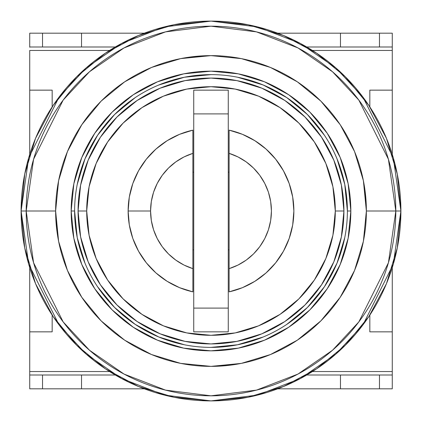 <?xml version="1.0" encoding="UTF-8"?>
<svg xmlns="http://www.w3.org/2000/svg" width="422" height="422" viewBox="0 0 422 422"><rect width="100%" height="100%" fill="white"/><g stroke="black" fill="none" stroke-linecap="round" stroke-linejoin="round"><path stroke-width="0.63" d="M400.9 211A189.9 189.9 0 0 1 211 400.9L257.747 395.055L300.364 378.56L335.865 354.074L362.92 324.94L393.304 264.172L400.9 211L395.81 211A184.81 184.81 0 0 0 211 26.19A184.81 184.81 0 0 0 26.19 211L55.625 211A155.375 155.375 0 0 1 211 55.625A155.375 155.375 0 0 1 366.375 211L395.81 211L366.375 211L363.389 241.31L354.543 270.46L340.19 297.32L320.868 320.868L297.32 340.19L270.46 354.543L241.31 363.389L211 366.375L180.69 363.389L151.54 354.543L124.68 340.19L101.132 320.868L81.81 297.32L67.457 270.46L58.611 241.31L55.625 211L58.611 180.69L67.457 151.54L81.81 124.68L101.132 101.132L124.68 81.81L151.54 67.457L180.69 58.611L211 55.625L241.31 58.611L270.46 67.457L297.32 81.81L320.868 101.132L340.19 124.68L354.543 151.54L363.389 180.69L366.375 211A155.375 155.375 0 0 1 211 366.375A155.375 155.375 0 0 1 55.625 211L26.19 211A184.81 184.81 0 0 0 211 395.81A184.81 184.81 0 0 0 395.81 211L388.419 262.748L358.848 321.886L332.52 350.239L297.969 374.066L256.492 390.123L211 395.81L165.508 390.123L124.031 374.066L89.48 350.239L63.152 321.886L33.581 262.748L26.19 211L21.1 211L28.696 264.172L59.08 324.94L86.135 354.074L121.636 378.56L164.253 395.055L211 400.9A189.9 189.9 0 0 1 21.1 211L26.19 211L33.581 159.252L63.152 100.114L89.48 71.761L124.031 47.934L165.508 31.877L211 26.19L256.492 31.877L297.969 47.934L332.52 71.761L358.848 100.114L388.419 159.252L395.81 211L400.9 211L393.304 157.828L362.92 97.06L335.865 67.926L300.364 43.44L257.747 26.945L211 21.1A189.9 189.9 0 0 1 400.9 211L397.25 248.046L386.447 283.674L368.981 316.379M211 74.615A136.385 136.385 0 0 0 74.615 211L71.165 211A139.835 139.835 0 0 1 211 71.165A139.835 139.835 0 0 1 350.835 211L347.385 211A136.385 136.385 0 0 0 211 74.615A136.385 136.385 0 0 1 347.385 211A136.385 136.385 0 0 1 211 347.385A136.385 136.385 0 0 1 74.615 211A136.385 136.385 0 0 0 211 347.385A136.385 136.385 0 0 0 347.385 211L350.835 211A139.835 139.835 0 0 1 211 350.835A139.835 139.835 0 0 1 71.165 211L74.615 211A136.385 136.385 0 0 1 211 74.615L184.393 77.237L158.809 85.001M135.23 97.603L114.562 114.562L135.23 97.603M114.562 114.562L97.603 135.23L85.001 158.809L77.237 184.393M74.615 211L77.237 237.607L85.001 263.191M97.603 286.77L114.562 307.438L97.603 286.77M114.562 307.438L135.23 324.397L158.809 336.999L184.393 344.763M211 347.385L237.607 344.763L263.191 336.999M286.77 324.397L307.438 307.438L286.77 324.397M307.438 307.438L324.397 286.77L336.999 263.191L344.763 237.607M347.385 211L344.763 184.393L336.999 158.809M324.397 135.23L307.438 114.562L324.397 135.23M307.438 114.562L286.77 97.603L263.191 85.001L237.607 77.237M71.165 211L73.85 238.282L81.81 264.515L94.728 288.69L112.12 309.88L133.31 327.272L157.485 340.19L183.718 348.15L211 350.835L238.282 348.15L264.515 340.19L288.69 327.272L309.88 309.88L327.272 288.69L340.19 264.515L348.15 238.282L350.835 211L348.15 183.718L340.19 157.485L327.272 133.31L309.88 112.12L288.69 94.728L264.515 81.81L238.282 73.85L211 71.165L183.718 73.85L157.485 81.81L133.31 94.728L112.12 112.12L94.728 133.31L81.81 157.485L73.85 183.718L71.165 211M211 21.1L164.253 26.945L121.636 43.44L86.135 67.926L59.08 97.06L28.696 157.828L21.1 211A189.9 189.9 0 0 1 211 21.1L248.046 24.75L283.674 35.553L316.453 53.066M211 400.9L173.954 397.25L138.326 386.447L105.547 368.933M105.495 368.897L76.72 345.28L53.14 316.553M53.019 316.379L35.553 283.674L24.75 248.046L21.1 211.063M21.1 211L24.75 173.954L35.553 138.326L53.019 105.621M53.103 105.495L76.72 76.72L105.447 53.14M105.495 53.103L138.326 35.553L173.954 24.75L210.937 21.1M316.505 53.103L345.28 76.72L368.86 105.447M368.981 105.621L386.447 138.326L397.25 173.954L400.9 210.937M368.897 316.505L345.28 345.28L316.553 368.86M316.505 368.897L283.674 386.447L248.046 397.25L211.063 400.9M340.19 157.485L327.272 133.31M81.81 264.515L94.728 288.69M366.375 211L365.046 190.728M211 55.625L190.728 56.954M55.625 211L56.954 231.272M211 366.375L231.272 365.046M343.93 211L335.3 211A124.3 124.3 0 0 1 211 335.3A124.3 124.3 0 0 1 86.7 211L89.089 235.249L96.163 258.565L107.652 280.055L123.108 298.892L141.945 314.348L163.435 325.837L186.751 332.911L211 335.3L235.249 332.911L258.565 325.837L280.055 314.348L298.892 298.892L314.348 280.055L325.837 258.565L332.911 235.249L335.3 211L332.911 186.751L325.837 163.435L314.348 141.945L298.892 123.108L280.055 107.652L258.565 96.163L235.249 89.089L211 86.7L186.751 89.089L163.435 96.163L141.945 107.652L123.108 123.108L107.652 141.945L96.163 163.435L89.089 186.751L86.7 211L78.07 211A132.93 132.93 0 0 0 211 343.93A132.93 132.93 0 0 0 343.93 211A132.93 132.93 0 0 1 211 343.93A132.93 132.93 0 0 1 78.07 211L86.7 211A124.3 124.3 0 0 1 211 86.7A124.3 124.3 0 0 1 335.3 211L343.93 211A132.93 132.93 0 0 0 211 78.07A132.93 132.93 0 0 0 78.07 211A132.93 132.93 0 0 1 211 78.07A132.93 132.93 0 0 1 343.93 211L341.377 185.068L333.813 160.128L321.553 137.187M192.875 280.271L192.875 268.64A60.425 60.425 0 0 1 150.575 211L128.135 211A82.865 82.865 0 0 0 192.875 291.86L192.875 280.271M193.735 308.107L193.735 331.845L228.265 331.845L228.265 308.107L193.735 308.107L228.265 308.107L228.265 113.893L193.735 113.893L193.735 308.107L193.735 113.893L228.265 113.893L228.265 90.155L193.735 90.155L193.735 113.893L193.735 90.155L228.265 90.155L228.265 331.845L193.735 331.845L193.735 308.107M229.125 249.845L228.265 249.845L229.125 249.845M193.735 249.845L192.875 249.845L193.735 249.845M192.875 172.155L193.735 172.155L192.875 172.155M228.265 172.155L229.125 172.155L228.265 172.155M192.875 153.36L184.013 156.937L175.832 161.869L168.526 168.025L162.285 175.251L157.258 183.38L153.576 192.195L151.334 201.479L150.575 211L151.334 220.521L153.576 229.805L157.258 238.62L162.285 246.749L168.526 253.975L175.832 260.131L184.013 265.063L192.875 268.64L192.875 130.14A82.865 82.865 0 0 0 128.135 211L150.575 211A60.425 60.425 0 0 1 192.875 153.36L192.875 268.64M229.125 268.64L237.987 265.063L246.168 260.131L253.474 253.975L259.715 246.749L264.742 238.62L268.424 229.805L270.666 220.521L271.425 211L270.666 201.479L268.424 192.195L264.742 183.38L259.715 175.251L253.474 168.025L246.168 161.869L237.987 156.937L229.125 153.36L229.125 291.86A82.865 82.865 0 0 0 229.125 130.14L229.125 153.36A60.425 60.425 0 0 1 229.125 268.64L229.125 291.86L242.45 287.667L254.883 281.289L266.066 272.923L275.687 262.79L283.468 251.19L289.191 238.446L292.689 224.921L293.865 211L292.689 197.079L289.191 183.554L283.468 170.81L275.687 159.21L266.066 149.077L254.883 140.711L242.45 134.333L229.125 130.14L229.125 268.64M78.07 211L80.623 236.932L88.187 261.872L100.447 284.813M100.473 284.85L117.005 304.995L137.113 321.501M137.15 321.527L160.128 333.813L185.068 341.377L210.958 343.93M211 343.93L236.932 341.377L261.872 333.813L284.813 321.553M284.85 321.527L304.995 304.995L321.501 284.887M321.527 284.85L333.813 261.872L341.377 236.932L343.93 211.042M321.527 137.15L304.995 117.005L284.887 100.499M284.85 100.473L261.872 88.187L236.932 80.623L211.042 78.07M211 78.07L185.068 80.623L160.128 88.187L137.187 100.447M137.15 100.473L117.005 117.005L100.499 137.113M100.473 137.15L88.187 160.128L80.623 185.068L78.07 210.958M192.875 291.86L179.55 287.667L167.117 281.289L155.934 272.923L146.313 262.79L138.532 251.19L132.809 238.446L129.311 224.921L128.135 211L129.311 197.079L132.809 183.554L138.532 170.81L146.313 159.21L155.934 149.077L167.117 140.711L179.55 134.333L192.875 130.14M29.73 375.005L29.73 388.815L81.525 388.815L81.525 375.005L42.527 375.005L42.527 388.815L42.527 375.005L29.73 375.005L29.73 388.815L144.335 388.815L81.525 388.815L81.525 375.005L29.73 375.005L29.73 371.55L109.583 371.55L29.73 371.55L29.73 373.992M115.264 375.005L81.525 375.005L115.264 375.005M277.665 388.815L340.475 388.815L340.475 375.005L306.736 375.005L340.475 375.005L340.475 388.815L379.473 388.815L379.473 375.005L340.475 375.005L379.473 375.005L379.473 388.815L392.27 388.815L392.27 375.005L379.473 375.005L392.27 375.005L392.27 388.815L277.665 388.815M42.527 33.185L81.525 33.185L81.525 46.995L42.527 46.995L42.527 33.185L29.73 33.185L29.73 46.995L42.527 46.995L42.527 33.185L29.73 33.185L29.73 46.995L81.525 46.995L81.525 33.185L144.335 33.185L42.527 33.185M115.264 46.995L81.525 46.995L115.264 46.995M340.475 46.995L306.736 46.995L340.475 46.995L340.475 33.185L340.475 46.995L379.473 46.995L340.475 46.995M277.665 33.185L379.473 33.185L379.473 46.995L392.27 46.995L392.27 33.185L277.665 33.185M52.175 331.845L52.175 315.097L52.175 331.845L29.73 331.845L52.175 331.845M52.175 106.903L52.175 90.155L29.73 90.155L29.73 154.389L29.73 50.45L29.73 90.155L52.175 90.155L52.175 106.903M29.73 267.611L29.73 371.55L29.73 267.611M392.27 46.995L392.27 33.185L379.473 33.185L379.473 46.995L392.27 46.995L392.27 50.45L312.417 50.45L392.27 50.45L392.27 90.155L369.825 90.155L369.825 106.903L369.825 90.155L392.27 90.155L392.27 154.389L392.27 47.259M392.27 373.992L392.27 371.55L312.417 371.55L392.27 371.55L392.27 331.845L369.825 331.845L369.825 315.097L369.825 331.845L392.27 331.845L392.27 267.611L392.27 375.005M29.73 47.259L29.73 46.995M109.583 50.45L29.73 50.45L109.583 50.45"/></g></svg>
